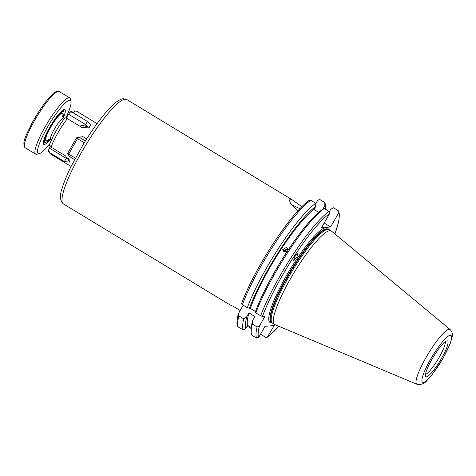 <?xml version="1.0" encoding="UTF-8"?>
<svg xmlns="http://www.w3.org/2000/svg" width="476" height="476" viewBox="0 0 476 476"><rect width="100%" height="100%" fill="white"/><g stroke="black" fill="none" stroke-linecap="round" stroke-linejoin="round"><path stroke-width="0.71" d="M299.898 208.708A20.117 2.624 29.8 0 0 291.389 204.769M301.879 206.685L292.645 200.087L289.64 198.897L289.027 199.248L290.687 203.817L297.899 210.856M296.774 257.207L293.412 261.015L294.793 256.641L298.16 252.833L296.774 257.207M425.473 374.416A19.57 3.635 121.2 0 0 439.199 357.292A19.57 3.635 121.2 0 0 445.334 341.655M450.106 329.499L331.474 231.11A54.675 10.157 121.2 0 0 331.242 230.949L329.136 229.67A54.675 10.157 121.2 0 0 328.66 229.462A54.675 10.157 121.2 0 0 288.42 277.419A54.675 10.157 121.2 0 0 272.046 322.853A54.675 10.157 121.2 0 0 272.45 323.18L274.551 324.453A54.675 10.157 121.2 0 0 274.801 324.584L416.905 384.263C421.153 384.989 424.574 383.668 427.168 380.282L431.887 374.975L443.067 358.291L450.118 343.904L452.2 336.681C452.837 334.128 452.14 331.736 450.106 329.499A32.029 5.95 121.2 0 0 426.115 357.375A32.029 5.95 121.2 0 0 416.905 384.263M331.242 230.949A54.675 10.157 121.2 0 0 290.527 278.692A54.675 10.157 121.2 0 0 274.551 324.453M441.478 358.464A20.926 3.885 121.2 0 0 447.16 340.84A20.926 3.885 121.2 0 0 432.006 359.225A20.926 3.885 121.2 0 0 425.598 376.409A20.926 3.885 121.2 0 0 441.478 358.464M241.397 303.968C245.753 292.27 252.226 278.894 260.812 263.847C276.949 235.519 297.565 208.315 309.174 200.366L310.81 200.295L315.749 203.288A76.321 14.179 121.2 0 0 266.75 267.643A76.321 14.179 121.2 0 0 247.27 307.758L241.469 303.932M324.852 202.556A76.321 14.179 121.2 0 1 325.382 207L325.269 209.059A73.596 13.673 121.2 0 0 324.781 205.793L324.852 202.556L319.914 199.563L317.801 200.164L315.737 203.77M283.797 251.483L282.643 249.775L286.594 247.27L287.748 248.966L283.797 251.483M315.749 203.288L315.677 206.519L313.982 209.482A70.293 13.06 121.2 0 0 269.44 268.333A70.293 13.06 121.2 0 0 250.37 308.418L247.27 307.758M313.982 209.482L318.718 212.355M324.293 208.464L321.574 210.1A73.596 13.673 121.2 0 0 274.592 271.974A73.596 13.673 121.2 0 0 255.285 312.072L255.814 312.934A76.321 14.179 121.2 0 1 275.295 272.825A76.321 14.179 121.2 0 1 324.293 208.464L329.094 211.38L329.612 213.575A74.756 13.887 121.2 0 0 281.768 276.508A74.756 13.887 121.2 0 0 262.383 316.611L255.814 312.934M283.071 250.81L286.903 249.24L287.718 249.852M88.006 128.306L88.268 127.003L83.324 125.557L81.325 125.551L79.909 126.265M65.95 117.983A4.695 0.875 121.2 0 0 67.497 115.965A4.695 0.875 121.2 0 0 68.55 114.228L69.46 112.985C70.49 111.182 72.828 110.569 76.481 111.14A25.049 4.653 121.2 0 0 75.833 111.015A25.049 4.653 121.2 0 0 72.929 112.657L69.46 112.985M64.748 118.215C64.879 117.608 65.759 117.762 67.39 118.673A25.049 4.653 121.2 0 0 51.087 147.138L65.504 155.878L69.901 162.155L64.349 161.542L66.241 158.365L49.195 148.03A4.695 0.875 121.2 0 0 50.105 146.346M49.195 148.03L48.498 150.404L49.932 152.802A25.049 4.653 121.2 0 0 50.51 153.98C48.855 152.261 48.183 151.065 48.498 150.404M240.13 310.489L233.198 306.282C229.48 304.789 228.236 304.015 229.474 303.956M287.171 250.935L283.184 250.953M51.087 147.138C49.552 146.061 49.129 145.115 49.813 144.293M87.447 126.598A4.07 2.707 21.5 0 0 85.603 124.563L87.346 121.392L72.929 112.657M87.346 121.392L90.601 124.819L88.976 127.937L81.807 127.413L67.39 118.673M64.349 161.542L49.932 152.802M69.555 160.198L67.83 157.818M66.997 156.991A4.695 0.875 121.2 0 1 66.241 158.365A4.07 1.839 -143.3 0 0 68.74 159.258M243.135 305.247L238.226 313.999L238.821 315.874A76.321 14.179 121.2 0 0 238.262 326.97L243.2 329.963L245.913 328.333L247.609 325.37L251.376 327.655M323.448 208.97L323.085 208.75L324.781 205.793M324.174 223.06L330.624 226.969L338.716 212.843L338.817 211.368L338.198 210.648L333.396 207.738L330.683 209.369L329.392 211.618M330.624 226.969L321.52 227.701L329.612 213.575M243.2 329.963A76.321 14.179 121.2 0 1 243.754 318.866L246.8 316.659L248.948 312.91L254.85 316.486L252.702 320.241L252.298 324.049L257.105 326.958L259.402 326.036L264.918 316.409L262.383 316.611M278.96 326.328L267.292 337.252L274.164 325.56L265.055 326.292L258.664 337.454L256.546 338.055L251.745 335.146A76.321 14.179 121.2 0 1 251.215 330.695A76.321 14.179 121.2 0 1 252.298 324.049M267.292 337.252L265.65 337.323L260.848 334.414L260.866 333.611M255.487 311.518L250.37 308.418M315.677 206.519A73.596 13.673 121.2 0 0 249.382 308.496M251.322 328.636L247.187 326.108M252.702 320.241A73.596 13.673 121.2 0 0 251.37 327.78L251.215 330.695M248.948 312.91A70.293 13.06 121.2 0 0 247.609 325.37M246.8 316.659A73.596 13.673 121.2 0 0 245.913 328.333M243.754 318.866L238.821 315.874M238.226 313.999C236.768 321.116 236.572 325.197 237.649 326.25L238.262 326.97M62.909 117.316A18.005 3.344 121.2 0 0 63.992 112.193A18.005 3.344 121.2 0 0 60.5 113.175A18.005 3.344 121.2 0 0 48.118 131.18A18.005 3.344 121.2 0 0 45.66 142.425A18.005 3.344 121.2 0 0 48.07 140.783A18.005 3.344 121.2 0 0 49.706 139.099M45.66 142.425L44.631 142.699A18.784 3.493 -58.8 0 1 43.887 142.645A18.784 3.493 -58.8 0 1 43.441 141.473M62.118 110.664A18.784 3.493 -58.8 0 1 63.367 110.515A18.784 3.493 -58.8 0 1 63.754 111.146L63.992 112.193M50.313 139.266A20.349 3.778 -58.8 0 1 47.261 142.586A20.349 3.778 -58.8 0 1 43.316 143.698A20.349 3.778 -58.8 0 1 49.052 128.455A20.349 3.778 -58.8 0 1 61.309 111.372A20.349 3.778 -58.8 0 1 64.034 109.522A20.349 3.778 -58.8 0 1 63.344 117.78M65.807 117.941A31 5.76 121.2 0 0 70.995 101.519A31 5.76 121.2 0 0 64.986 103.209A31 5.76 121.2 0 0 43.661 134.214A31 5.76 121.2 0 0 39.437 153.575A31 5.76 121.2 0 0 43.584 150.749A31 5.76 121.2 0 0 49.932 143.573M39.437 153.575L36.955 154.23A32.874 6.105 -58.8 0 1 35.664 154.135A32.874 6.105 -58.8 0 1 42.804 131.073A32.874 6.105 -58.8 0 1 64.058 100.817A32.874 6.105 -58.8 0 1 69.752 97.907A32.874 6.105 -58.8 0 1 70.43 99.014L70.995 101.519M286.516 251.483A2.523 2.422 -9 0 0 284.583 251.792M67.973 152.76A12.525 2.326 121.2 0 0 67.729 153.54L68.139 155.694A14.09 2.618 121.2 0 1 68.651 154.087L67.973 152.76L76.231 138.343L77.481 138.665L68.651 154.087L75.369 158.163M86.644 138.927L82.907 136.666L76.898 137.528A12.525 2.326 121.2 0 0 76.231 138.343M85.377 140.944L78.855 136.987A14.09 2.618 121.2 0 0 77.481 138.665L84.24 142.764M74.595 159.609L68.139 155.694M328.416 229.396A55.299 10.276 121.2 0 0 286.171 276.151A55.299 10.276 121.2 0 0 271.867 322.668M327.774 229.212L327.661 229.14A54.365 10.097 121.2 0 0 287.177 276.615A54.365 10.097 121.2 0 0 271.296 322.115L271.409 322.187M327.75 229.206A54.365 10.097 121.2 0 0 287.403 276.752A54.365 10.097 121.2 0 0 271.391 322.169M328.66 229.462L327.637 229.17A54.395 10.103 121.2 0 0 287.599 276.877A54.395 10.103 121.2 0 0 271.314 322.079L272.046 322.853M430.542 359.338A27.382 5.087 121.2 0 0 423.247 382.406A27.382 5.087 121.2 0 0 442.942 358.345A27.382 5.087 121.2 0 0 450.237 335.282A27.382 5.087 121.2 0 0 430.542 359.338M310.81 200.295A76.321 14.179 121.2 0 0 261.818 264.65A76.321 14.179 121.2 0 0 242.332 304.765M329.094 211.38A76.321 14.179 121.2 0 0 280.102 275.735A76.321 14.179 121.2 0 0 260.616 315.85M63.409 203.912C59.667 200.705 59.494 194.708 62.892 185.926C64.748 180.291 67.485 173.794 71.114 166.421L83.258 144.377C98.609 119.357 115.115 99.097 123.355 98.746L126.717 99.49A61.053 11.341 121.2 0 0 125.146 99.175A61.053 11.341 121.2 0 0 83.276 149.309A61.053 11.341 121.2 0 0 63.409 203.912L229.337 304.503M84.746 125.991A4.695 0.875 121.2 0 0 85.603 124.563L68.55 114.228M259.402 326.036A74.756 13.887 121.2 0 0 258.664 337.454M267.768 336.728A74.756 13.887 121.2 0 0 278.906 326.304M334.896 233.948A74.756 13.887 121.2 0 0 338.716 212.843M257.105 326.958A76.321 14.179 121.2 0 0 256.546 338.055M62.421 116.108L63.736 118.066A12.525 2.326 121.2 0 0 61.571 119.173A12.525 2.326 121.2 0 0 53.473 130.698A12.525 2.326 121.2 0 0 50.753 139.486L48.409 139.224M48.963 139.075A16.047 2.981 -58.8 0 1 48.748 139.284A16.047 2.981 -58.8 0 1 47.576 133.244A16.047 2.981 -58.8 0 1 59.827 114.674A16.047 2.981 -58.8 0 1 62.552 116.668M53.532 94.432A32.874 6.105 121.2 0 0 32.279 124.694A32.874 6.105 121.2 0 0 25.139 147.756C21.45 142.247 26.596 134.732 31.874 123.308C38.889 110.593 45.678 100.983 52.247 94.48C54.157 92.106 56.483 91.124 59.226 91.529A32.874 6.105 121.2 0 0 53.532 94.432M76.481 111.14L97.062 123.623M126.717 99.49L292.645 200.087M64.819 118C57.923 126.955 52.83 135.862 49.534 144.716M50.51 153.98L71.091 166.463M338.817 211.368L339.465 214.849L338.692 221.632L334.943 233.99M51.444 139.902L50.753 139.486M43.887 142.645L43.304 142.288M63.367 110.515L62.778 110.164M64.433 118.482L63.736 118.066M35.664 154.135L25.139 147.756M69.752 97.907L59.226 91.529"/></g></svg>
